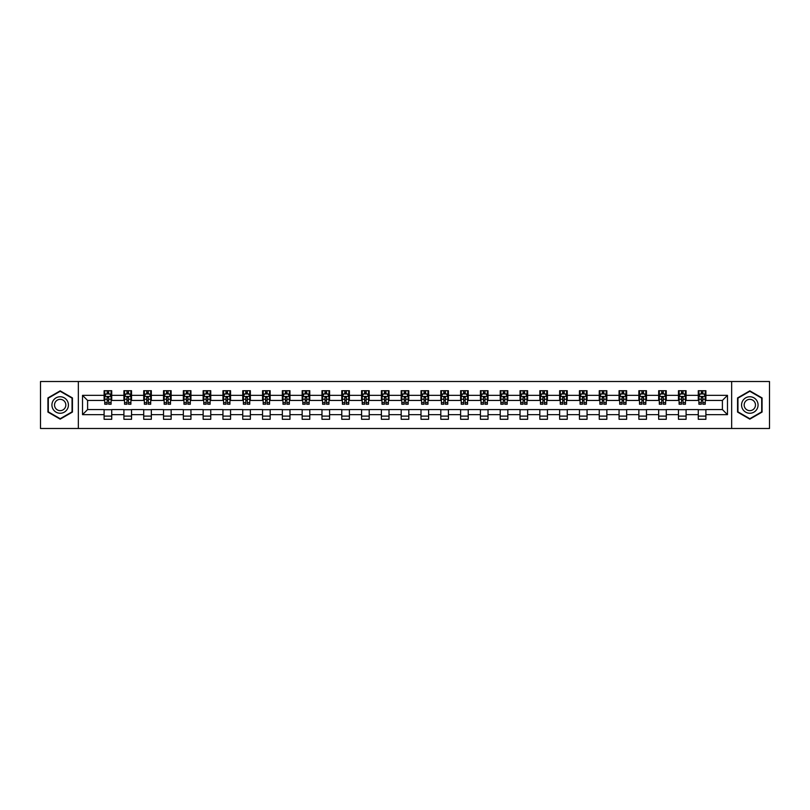 <?xml version="1.0" encoding="UTF-8"?>
<svg xmlns="http://www.w3.org/2000/svg" width="810" height="810" viewBox="0 0 810 810"><rect width="100%" height="100%" fill="white"/><g stroke="black" fill="none" stroke-linecap="round" stroke-linejoin="round"><path stroke-width="1.21" d="M731.663 428.49L769.5 428.49L769.5 381.51L731.663 381.51L731.663 428.49L78.337 428.49L78.337 381.51L40.5 381.51L40.5 428.49L78.337 428.49M731.663 381.51L78.337 381.51M705.895 395.351L705.895 390.714L698.281 390.714L698.281 395.351L686.09 395.351L686.09 390.714L678.466 390.714L678.466 395.351L666.286 395.351L666.286 390.714L658.662 390.714L658.662 395.351L646.481 395.351L646.481 390.714L638.857 390.714L638.857 395.351L626.667 395.351L626.667 390.714L619.053 390.714L619.053 395.351L606.862 395.351L606.862 390.714L599.248 390.714L599.248 395.351L587.058 395.351L587.058 390.714L579.444 390.714L579.444 395.351L567.253 395.351L567.253 390.714L559.639 390.714L559.639 395.351L547.449 395.351L547.449 390.714L539.835 390.714L539.835 395.351L527.644 395.351L527.644 390.714L520.03 390.714L520.03 395.351L507.84 395.351L507.84 390.714L500.216 390.714L500.216 395.351L488.035 395.351L488.035 390.714L480.411 390.714L480.411 395.351L468.231 395.351L468.231 390.714L460.606 390.714L460.606 395.351L448.416 395.351L448.416 390.714L440.802 390.714L440.802 395.351L428.611 395.351L428.611 390.714L420.998 390.714L420.998 395.351L408.807 395.351L408.807 390.714L401.193 390.714L401.193 395.351L389.002 395.351L389.002 390.714L381.388 390.714L381.388 395.351L369.198 395.351L369.198 390.714L361.584 390.714L361.584 395.351L349.393 395.351L349.393 390.714L341.769 390.714L341.769 395.351L329.589 395.351L329.589 390.714L321.965 390.714L321.965 395.351L309.784 395.351L309.784 390.714L302.16 390.714L302.16 395.351L289.97 395.351L289.97 390.714L282.356 390.714L282.356 395.351L270.165 395.351L270.165 390.714L262.551 390.714L262.551 395.351L250.361 395.351L250.361 390.714L242.747 390.714L242.747 395.351L230.556 395.351L230.556 390.714L222.942 390.714L222.942 395.351L210.752 395.351L210.752 390.714L203.138 390.714L203.138 395.351L190.947 395.351L190.947 390.714L183.333 390.714L183.333 395.351L171.143 395.351L171.143 390.714L163.519 390.714L163.519 395.351L151.338 395.351L151.338 390.714L143.714 390.714L143.714 395.351L131.534 395.351L131.534 390.714L123.91 390.714L123.91 395.351L111.719 395.351L111.719 390.714L104.105 390.714L104.105 395.351L82.519 395.351L82.519 414.649L87.601 409.566L104.105 409.566L104.105 419.286L111.719 419.286L111.719 409.566L123.91 409.566L123.91 419.286L131.534 419.286L131.534 409.566L143.714 409.566L143.714 419.286L151.338 419.286L151.338 409.566L163.519 409.566L163.519 419.286L171.143 419.286L171.143 409.566L183.333 409.566L183.333 419.286L190.947 419.286L190.947 409.566L203.138 409.566L203.138 419.286L210.752 419.286L210.752 409.566L222.942 409.566L222.942 419.286L230.556 419.286L230.556 409.566L242.747 409.566L242.747 419.286L250.361 419.286L250.361 409.566L262.551 409.566L262.551 419.286L270.165 419.286L270.165 409.566L282.356 409.566L282.356 419.286L289.97 419.286L289.97 409.566L302.16 409.566L302.16 419.286L309.784 419.286L309.784 409.566L321.965 409.566L321.965 419.286L329.589 419.286L329.589 409.566L341.769 409.566L341.769 419.286L349.393 419.286L349.393 409.566L361.584 409.566L361.584 419.286L369.198 419.286L369.198 409.566L381.388 409.566L381.388 419.286L389.002 419.286L389.002 409.566L401.193 409.566L401.193 419.286L408.807 419.286L408.807 409.566L420.998 409.566L420.998 419.286L428.611 419.286L428.611 409.566L440.802 409.566L440.802 419.286L448.416 419.286L448.416 409.566L460.606 409.566L460.606 419.286L468.231 419.286L468.231 409.566L480.411 409.566L480.411 419.286L488.035 419.286L488.035 409.566L500.216 409.566L500.216 419.286L507.84 419.286L507.84 409.566L520.03 409.566L520.03 419.286L527.644 419.286L527.644 409.566L539.835 409.566L539.835 419.286L547.449 419.286L547.449 409.566L559.639 409.566L559.639 419.286L567.253 419.286L567.253 409.566L579.444 409.566L579.444 419.286L587.058 419.286L587.058 409.566L599.248 409.566L599.248 419.286L606.862 419.286L606.862 409.566L619.053 409.566L619.053 419.286L626.667 419.286L626.667 409.566L638.857 409.566L638.857 419.286L646.481 419.286L646.481 409.566L658.662 409.566L658.662 419.286L666.286 419.286L666.286 409.566L678.466 409.566L678.466 419.286L686.09 419.286L686.09 409.566L698.281 409.566L698.281 419.286L705.895 419.286L705.895 409.566L722.399 409.566L722.399 400.434L705.895 400.434L705.895 395.351L727.481 395.351L727.481 414.649L705.895 414.649M698.281 414.649L686.09 414.649M678.466 414.649L666.286 414.649M658.662 414.649L646.481 414.649M638.857 414.649L626.667 414.649M619.053 414.649L606.862 414.649M599.248 414.649L587.058 414.649M579.444 414.649L567.253 414.649M559.639 414.649L547.449 414.649M539.835 414.649L527.644 414.649M520.03 414.649L507.84 414.649M500.216 414.649L488.035 414.649M480.411 414.649L468.231 414.649M460.606 414.649L448.416 414.649M440.802 414.649L428.611 414.649M420.998 414.649L408.807 414.649M401.193 414.649L389.002 414.649M381.388 414.649L369.198 414.649M361.584 414.649L349.393 414.649M341.769 414.649L329.589 414.649M321.965 414.649L309.784 414.649M302.16 414.649L289.97 414.649M282.356 414.649L270.165 414.649M262.551 414.649L250.361 414.649M242.747 414.649L230.556 414.649M222.942 414.649L210.752 414.649M203.138 414.649L190.947 414.649M183.333 414.649L171.143 414.649M163.519 414.649L151.338 414.649M143.714 414.649L131.534 414.649M123.91 414.649L111.719 414.649M104.105 414.649L82.519 414.649M698.281 395.351L698.281 400.434L686.09 400.434L686.09 395.351M678.466 395.351L678.466 400.434L666.286 400.434L666.286 395.351M658.662 395.351L658.662 400.434L646.481 400.434L646.481 395.351M638.857 395.351L638.857 400.434L626.667 400.434L626.667 395.351M619.053 395.351L619.053 400.434L606.862 400.434L606.862 395.351M599.248 395.351L599.248 400.434L587.058 400.434L587.058 395.351M579.444 395.351L579.444 400.434L567.253 400.434L567.253 395.351M559.639 395.351L559.639 400.434L547.449 400.434L547.449 395.351M539.835 395.351L539.835 400.434L527.644 400.434L527.644 395.351M520.03 395.351L520.03 400.434L507.84 400.434L507.84 395.351M500.216 395.351L500.216 400.434L488.035 400.434L488.035 395.351M480.411 395.351L480.411 400.434L468.231 400.434L468.231 395.351M460.606 395.351L460.606 400.434L448.416 400.434L448.416 395.351M440.802 395.351L440.802 400.434L428.611 400.434L428.611 395.351M420.998 395.351L420.998 400.434L408.807 400.434L408.807 395.351M401.193 395.351L401.193 400.434L389.002 400.434L389.002 395.351M381.388 395.351L381.388 400.434L369.198 400.434L369.198 395.351M361.584 395.351L361.584 400.434L349.393 400.434L349.393 395.351M341.769 395.351L341.769 400.434L329.589 400.434L329.589 395.351M321.965 395.351L321.965 400.434L309.784 400.434L309.784 395.351M302.16 395.351L302.16 400.434L289.97 400.434L289.97 395.351M282.356 395.351L282.356 400.434L270.165 400.434L270.165 395.351M262.551 395.351L262.551 400.434L250.361 400.434L250.361 395.351M242.747 395.351L242.747 400.434L230.556 400.434L230.556 395.351M222.942 395.351L222.942 400.434L210.752 400.434L210.752 395.351M203.138 395.351L203.138 400.434L190.947 400.434L190.947 395.351M183.333 395.351L183.333 400.434L171.143 400.434L171.143 395.351M163.519 395.351L163.519 400.434L151.338 400.434L151.338 395.351M143.714 395.351L143.714 400.434L131.534 400.434L131.534 395.351M123.91 395.351L123.91 400.434L111.719 400.434L111.719 395.351M104.105 395.351L104.105 400.434L87.601 400.434L82.519 395.351M87.601 400.434L87.601 409.566M727.481 414.649L722.399 409.566M722.399 400.434L727.481 395.351M104.105 393.893L104.743 393.893M107.153 393.893L108.682 393.893M111.091 393.893L111.719 393.893M104.105 400.302L104.743 400.302M107.153 400.302L108.682 400.302M111.091 400.302L111.719 400.302M104.105 409.698L111.719 409.698M104.105 416.107L111.719 416.107M123.91 409.698L131.534 409.698M123.91 416.107L131.534 416.107M123.91 393.893L124.548 393.893M126.957 393.893L128.486 393.893M130.896 393.893L131.534 393.893M123.91 400.302L124.548 400.302M126.957 400.302L128.486 400.302M130.896 400.302L131.534 400.302M143.714 409.698L151.338 409.698M143.714 416.107L151.338 416.107M143.714 393.893L144.352 393.893M146.762 393.893L148.291 393.893M150.701 393.893L151.338 393.893M143.714 400.302L144.352 400.302M146.762 400.302L148.291 400.302M150.701 400.302L151.338 400.302M163.519 409.698L171.143 409.698M163.519 416.107L171.143 416.107M163.519 393.893L164.157 393.893M166.566 393.893L168.095 393.893M170.505 393.893L171.143 393.893M163.519 400.302L164.157 400.302M166.566 400.302L168.095 400.302M170.505 400.302L171.143 400.302M183.333 409.698L190.947 409.698M183.333 416.107L190.947 416.107M183.333 393.893L183.961 393.893M186.381 393.893L187.9 393.893M190.309 393.893L190.947 393.893M183.333 400.302L183.961 400.302M186.381 400.302L187.9 400.302M190.309 400.302L190.947 400.302M203.138 409.698L210.752 409.698M203.138 416.107L210.752 416.107M203.138 393.893L203.766 393.893M206.185 393.893L207.704 393.893M210.114 393.893L210.752 393.893M203.138 400.302L203.766 400.302M206.185 400.302L207.704 400.302M210.114 400.302L210.752 400.302M222.942 409.698L230.556 409.698M222.942 416.107L230.556 416.107M222.942 393.893L223.58 393.893M225.99 393.893L227.509 393.893M229.918 393.893L230.556 393.893M222.942 400.302L223.58 400.302M225.99 400.302L227.509 400.302M229.918 400.302L230.556 400.302M242.747 409.698L250.361 409.698M242.747 416.107L250.361 416.107M242.747 393.893L243.385 393.893M245.794 393.893L247.313 393.893M249.733 393.893L250.361 393.893M242.747 400.302L243.385 400.302M245.794 400.302L247.313 400.302M249.733 400.302L250.361 400.302M262.551 409.698L270.165 409.698M262.551 416.107L270.165 416.107M262.551 393.893L263.189 393.893M265.599 393.893L267.118 393.893M269.538 393.893L270.165 393.893M262.551 400.302L263.189 400.302M265.599 400.302L267.118 400.302M269.538 400.302L270.165 400.302M282.356 409.698L289.97 409.698M282.356 416.107L289.97 416.107M282.356 393.893L282.994 393.893M285.404 393.893L286.932 393.893M289.342 393.893L289.97 393.893M282.356 400.302L282.994 400.302M285.404 400.302L286.932 400.302M289.342 400.302L289.97 400.302M302.16 409.698L309.784 409.698M302.16 416.107L309.784 416.107M302.16 393.893L302.798 393.893M305.208 393.893L306.737 393.893M309.147 393.893L309.784 393.893M302.16 400.302L302.798 400.302M305.208 400.302L306.737 400.302M309.147 400.302L309.784 400.302M321.965 409.698L329.589 409.698M321.965 416.107L329.589 416.107M321.965 393.893L322.603 393.893M325.012 393.893L326.541 393.893M328.951 393.893L329.589 393.893M321.965 400.302L322.603 400.302M325.012 400.302L326.541 400.302M328.951 400.302L329.589 400.302M341.769 409.698L349.393 409.698M341.769 416.107L349.393 416.107M341.769 393.893L342.407 393.893M344.817 393.893L346.346 393.893M348.756 393.893L349.393 393.893M341.769 400.302L342.407 400.302M344.817 400.302L346.346 400.302M348.756 400.302L349.393 400.302M361.584 409.698L369.198 409.698M361.584 416.107L369.198 416.107M361.584 393.893L362.212 393.893M364.632 393.893L366.15 393.893M368.56 393.893L369.198 393.893M361.584 400.302L362.212 400.302M364.632 400.302L366.15 400.302M368.56 400.302L369.198 400.302M381.388 409.698L389.002 409.698M381.388 416.107L389.002 416.107M381.388 393.893L382.016 393.893M384.436 393.893L385.955 393.893M388.365 393.893L389.002 393.893M381.388 400.302L382.016 400.302M384.436 400.302L385.955 400.302M388.365 400.302L389.002 400.302M401.193 409.698L408.807 409.698M401.193 416.107L408.807 416.107M401.193 393.893L401.831 393.893M404.241 393.893L405.759 393.893M408.169 393.893L408.807 393.893M401.193 400.302L401.831 400.302M404.241 400.302L405.759 400.302M408.169 400.302L408.807 400.302M420.998 409.698L428.611 409.698M420.998 416.107L428.611 416.107M420.998 393.893L421.635 393.893M424.045 393.893L425.564 393.893M427.984 393.893L428.611 393.893M420.998 400.302L421.635 400.302M424.045 400.302L425.564 400.302M427.984 400.302L428.611 400.302M440.802 409.698L448.416 409.698M440.802 416.107L448.416 416.107M440.802 393.893L441.44 393.893M443.85 393.893L445.368 393.893M447.788 393.893L448.416 393.893M440.802 400.302L441.44 400.302M443.85 400.302L445.368 400.302M447.788 400.302L448.416 400.302M460.606 409.698L468.231 409.698M460.606 416.107L468.231 416.107M460.606 393.893L461.244 393.893M463.654 393.893L465.183 393.893M467.593 393.893L468.231 393.893M460.606 400.302L461.244 400.302M463.654 400.302L465.183 400.302M467.593 400.302L468.231 400.302M480.411 409.698L488.035 409.698M480.411 416.107L488.035 416.107M480.411 393.893L481.049 393.893M483.459 393.893L484.987 393.893M487.397 393.893L488.035 393.893M480.411 400.302L481.049 400.302M483.459 400.302L484.987 400.302M487.397 400.302L488.035 400.302M500.216 409.698L507.84 409.698M500.216 416.107L507.84 416.107M500.216 393.893L500.853 393.893M503.263 393.893L504.792 393.893M507.202 393.893L507.84 393.893M500.216 400.302L500.853 400.302M503.263 400.302L504.792 400.302M507.202 400.302L507.84 400.302M520.03 409.698L527.644 409.698M520.03 416.107L527.644 416.107M520.03 393.893L520.658 393.893M523.068 393.893L524.596 393.893M527.006 393.893L527.644 393.893M520.03 400.302L520.658 400.302M523.068 400.302L524.596 400.302M527.006 400.302L527.644 400.302M539.835 409.698L547.449 409.698M539.835 416.107L547.449 416.107M539.835 393.893L540.462 393.893M542.882 393.893L544.401 393.893M546.811 393.893L547.449 393.893M539.835 400.302L540.462 400.302M542.882 400.302L544.401 400.302M546.811 400.302L547.449 400.302M559.639 409.698L567.253 409.698M559.639 416.107L567.253 416.107M559.639 393.893L560.267 393.893M562.687 393.893L564.206 393.893M566.615 393.893L567.253 393.893M559.639 400.302L560.267 400.302M562.687 400.302L564.206 400.302M566.615 400.302L567.253 400.302M579.444 409.698L587.058 409.698M579.444 416.107L587.058 416.107M579.444 393.893L580.081 393.893M582.491 393.893L584.01 393.893M586.42 393.893L587.058 393.893M579.444 400.302L580.081 400.302M582.491 400.302L584.01 400.302M586.42 400.302L587.058 400.302M599.248 409.698L606.862 409.698M599.248 416.107L606.862 416.107M599.248 393.893L599.886 393.893M602.296 393.893L603.814 393.893M606.234 393.893L606.862 393.893M599.248 400.302L599.886 400.302M602.296 400.302L603.814 400.302M606.234 400.302L606.862 400.302M619.053 409.698L626.667 409.698M619.053 416.107L626.667 416.107M619.053 393.893L619.69 393.893M622.1 393.893L623.619 393.893M626.039 393.893L626.667 393.893M619.053 400.302L619.69 400.302M622.1 400.302L623.619 400.302M626.039 400.302L626.667 400.302M638.857 409.698L646.481 409.698M638.857 416.107L646.481 416.107M638.857 393.893L639.495 393.893M641.905 393.893L643.434 393.893M645.843 393.893L646.481 393.893M638.857 400.302L639.495 400.302M641.905 400.302L643.434 400.302M645.843 400.302L646.481 400.302M658.662 409.698L666.286 409.698M658.662 416.107L666.286 416.107M658.662 393.893L659.299 393.893M661.709 393.893L663.238 393.893M665.648 393.893L666.286 393.893M658.662 400.302L659.299 400.302M661.709 400.302L663.238 400.302M665.648 400.302L666.286 400.302M678.466 409.698L686.09 409.698M678.466 416.107L686.09 416.107M678.466 393.893L679.104 393.893M681.514 393.893L683.043 393.893M685.452 393.893L686.09 393.893M678.466 400.302L679.104 400.302M681.514 400.302L683.043 400.302M685.452 400.302L686.09 400.302M698.281 409.698L705.895 409.698M698.281 416.107L705.895 416.107M698.281 393.893L698.908 393.893M701.318 393.893L702.847 393.893M705.257 393.893L705.895 393.893M698.281 400.302L698.908 400.302M701.318 400.302L702.847 400.302M705.257 400.302L705.895 400.302M60.183 419.145L72.434 412.077L72.434 397.923L60.183 390.855L47.932 397.923L47.932 412.077L60.183 419.145M762.068 397.923L749.817 390.855L737.566 397.923L737.566 412.077L749.817 419.145L762.068 412.077L762.068 397.923M108.682 392.364L107.153 392.364M111.091 402.651L108.682 402.651L108.682 404.241L111.091 404.241L111.091 396.495L109.816 393.954L106.009 393.954L104.743 396.495L104.743 404.241L107.153 404.241L107.153 402.651L104.743 402.651M104.743 396.495L104.743 390.714M111.091 396.495L111.091 390.714M107.153 393.954L107.153 390.714M108.682 390.714L108.682 393.954M108.682 402.651L108.682 397.447L107.153 397.447L107.153 402.651M67.321 409.131A8.252 8.252 0 0 0 64.304 397.852A8.252 8.252 0 0 0 53.035 400.869A8.252 8.252 0 0 0 56.052 412.148A8.252 8.252 0 0 0 67.321 409.131M65.073 407.825A5.65 5.65 0 0 0 63.008 400.11A5.65 5.65 0 0 0 55.282 402.175A5.65 5.65 0 0 0 57.358 409.89A5.65 5.65 0 0 0 65.073 407.825M48.306 411.855L48.306 398.145L60.183 391.291L72.049 398.145L72.049 411.855L60.183 418.709L48.306 411.855M749.817 396.748A8.252 8.252 0 0 0 741.565 405A8.252 8.252 0 0 0 749.817 413.252A8.252 8.252 0 0 0 758.069 405A8.252 8.252 0 0 0 749.817 396.748M749.817 399.35A5.65 5.65 0 0 0 744.167 405A5.65 5.65 0 0 0 749.817 410.65A5.65 5.65 0 0 0 755.467 405A5.65 5.65 0 0 0 749.817 399.35M761.694 411.855L749.817 418.709L737.951 411.855L737.951 398.145L749.817 391.291L761.694 398.145L761.694 411.855M128.486 392.364L126.957 392.364M130.896 402.651L128.486 402.651L128.486 404.241L130.896 404.241L130.896 396.495L129.63 393.954L125.813 393.954L124.548 396.495L124.548 404.241L126.957 404.241L126.957 402.651L124.548 402.651M124.548 396.495L124.548 390.714M130.896 396.495L130.896 390.714M126.957 393.954L126.957 390.714M128.486 390.714L128.486 393.954M128.486 402.651L128.486 397.447L126.957 397.447L126.957 402.651M148.291 392.364L146.762 392.364M150.701 402.651L148.291 402.651L148.291 404.241L150.701 404.241L150.701 396.495L149.435 393.954L145.618 393.954L144.352 396.495L144.352 404.241L146.762 404.241L146.762 402.651L144.352 402.651M144.352 396.495L144.352 390.714M150.701 396.495L150.701 390.714M146.762 393.954L146.762 390.714M148.291 390.714L148.291 393.954M148.291 402.651L148.291 397.447L146.762 397.447L146.762 402.651M168.095 392.364L166.566 392.364M170.505 402.651L168.095 402.651L168.095 404.241L170.505 404.241L170.505 396.495L169.239 393.954L165.432 393.954L164.157 396.495L164.157 404.241L166.566 404.241L166.566 402.651L164.157 402.651M164.157 396.495L164.157 390.714M170.505 396.495L170.505 390.714M166.566 393.954L166.566 390.714M168.095 390.714L168.095 393.954M168.095 402.651L168.095 397.447L166.566 397.447L166.566 402.651M187.9 392.364L186.381 392.364M190.309 402.651L187.9 402.651L187.9 404.241L190.309 404.241L190.309 396.495L189.044 393.954L185.237 393.954L183.961 396.495L183.961 404.241L186.381 404.241L186.381 402.651L183.961 402.651M183.961 396.495L183.961 390.714M190.309 396.495L190.309 390.714M186.381 393.954L186.381 390.714M187.9 390.714L187.9 393.954M187.9 402.651L187.9 397.447L186.381 397.447L186.381 402.651M207.704 392.364L206.185 392.364M210.114 402.651L207.704 402.651L207.704 404.241L210.114 404.241L210.114 396.495L208.848 393.954L205.041 393.954L203.766 396.495L203.766 404.241L206.185 404.241L206.185 402.651L203.766 402.651M203.766 396.495L203.766 390.714M210.114 396.495L210.114 390.714M206.185 393.954L206.185 390.714M207.704 390.714L207.704 393.954M207.704 402.651L207.704 397.447L206.185 397.447L206.185 402.651M227.509 392.364L225.99 392.364M229.918 402.651L227.509 402.651L227.509 404.241L229.918 404.241L229.918 396.495L228.653 393.954L224.846 393.954L223.58 396.495L223.58 404.241L225.99 404.241L225.99 402.651L223.58 402.651M223.58 396.495L223.58 390.714M229.918 396.495L229.918 390.714M225.99 393.954L225.99 390.714M227.509 390.714L227.509 393.954M227.509 402.651L227.509 397.447L225.99 397.447L225.99 402.651M247.313 392.364L245.794 392.364M249.733 402.651L247.313 402.651L247.313 404.241L249.733 404.241L249.733 396.495L248.457 393.954L244.65 393.954L243.385 396.495L243.385 404.241L245.794 404.241L245.794 402.651L243.385 402.651M243.385 396.495L243.385 390.714M249.733 396.495L249.733 390.714M245.794 393.954L245.794 390.714M247.313 390.714L247.313 393.954M247.313 402.651L247.313 397.447L245.794 397.447L245.794 402.651M267.118 392.364L265.599 392.364M269.538 402.651L267.118 402.651L267.118 404.241L269.538 404.241L269.538 396.495L268.262 393.954L264.455 393.954L263.189 396.495L263.189 404.241L265.599 404.241L265.599 402.651L263.189 402.651M263.189 396.495L263.189 390.714M269.538 396.495L269.538 390.714M265.599 393.954L265.599 390.714M267.118 390.714L267.118 393.954M267.118 402.651L267.118 397.447L265.599 397.447L265.599 402.651M286.932 392.364L285.404 392.364M289.342 402.651L286.932 402.651L286.932 404.241L289.342 404.241L289.342 396.495L288.066 393.954L284.259 393.954L282.994 396.495L282.994 404.241L285.404 404.241L285.404 402.651L282.994 402.651M282.994 396.495L282.994 390.714M289.342 396.495L289.342 390.714M285.404 393.954L285.404 390.714M286.932 390.714L286.932 393.954M286.932 402.651L286.932 397.447L285.404 397.447L285.404 402.651M306.737 392.364L305.208 392.364M309.147 402.651L306.737 402.651L306.737 404.241L309.147 404.241L309.147 396.495L307.881 393.954L304.064 393.954L302.798 396.495L302.798 404.241L305.208 404.241L305.208 402.651L302.798 402.651M302.798 396.495L302.798 390.714M309.147 396.495L309.147 390.714M305.208 393.954L305.208 390.714M306.737 390.714L306.737 393.954M306.737 402.651L306.737 397.447L305.208 397.447L305.208 402.651M326.541 392.364L325.012 392.364M328.951 402.651L326.541 402.651L326.541 404.241L328.951 404.241L328.951 396.495L327.685 393.954L323.868 393.954L322.603 396.495L322.603 404.241L325.012 404.241L325.012 402.651L322.603 402.651M322.603 396.495L322.603 390.714M328.951 396.495L328.951 390.714M325.012 393.954L325.012 390.714M326.541 390.714L326.541 393.954M326.541 402.651L326.541 397.447L325.012 397.447L325.012 402.651M346.346 392.364L344.817 392.364M348.756 402.651L346.346 402.651L346.346 404.241L348.756 404.241L348.756 396.495L347.49 393.954L343.683 393.954L342.407 396.495L342.407 404.241L344.817 404.241L344.817 402.651L342.407 402.651M342.407 396.495L342.407 390.714M348.756 396.495L348.756 390.714M344.817 393.954L344.817 390.714M346.346 390.714L346.346 393.954M346.346 402.651L346.346 397.447L344.817 397.447L344.817 402.651M366.15 392.364L364.632 392.364M368.56 402.651L366.15 402.651L366.15 404.241L368.56 404.241L368.56 396.495L367.294 393.954L363.488 393.954L362.212 396.495L362.212 404.241L364.632 404.241L364.632 402.651L362.212 402.651M362.212 396.495L362.212 390.714M368.56 396.495L368.56 390.714M364.632 393.954L364.632 390.714M366.15 390.714L366.15 393.954M366.15 402.651L366.15 397.447L364.632 397.447L364.632 402.651M385.955 392.364L384.436 392.364M388.365 402.651L385.955 402.651L385.955 404.241L388.365 404.241L388.365 396.495L387.099 393.954L383.292 393.954L382.016 396.495L382.016 404.241L384.436 404.241L384.436 402.651L382.016 402.651M382.016 396.495L382.016 390.714M388.365 396.495L388.365 390.714M384.436 393.954L384.436 390.714M385.955 390.714L385.955 393.954M385.955 402.651L385.955 397.447L384.436 397.447L384.436 402.651M405.759 392.364L404.241 392.364M408.169 402.651L405.759 402.651L405.759 404.241L408.169 404.241L408.169 396.495L406.903 393.954L403.096 393.954L401.831 396.495L401.831 404.241L404.241 404.241L404.241 402.651L401.831 402.651M401.831 396.495L401.831 390.714M408.169 396.495L408.169 390.714M404.241 393.954L404.241 390.714M405.759 390.714L405.759 393.954M405.759 402.651L405.759 397.447L404.241 397.447L404.241 402.651M425.564 392.364L424.045 392.364M427.984 402.651L425.564 402.651L425.564 404.241L427.984 404.241L427.984 396.495L426.708 393.954L422.901 393.954L421.635 396.495L421.635 404.241L424.045 404.241L424.045 402.651L421.635 402.651M421.635 396.495L421.635 390.714M427.984 396.495L427.984 390.714M424.045 393.954L424.045 390.714M425.564 390.714L425.564 393.954M425.564 402.651L425.564 397.447L424.045 397.447L424.045 402.651M445.368 392.364L443.85 392.364M447.788 402.651L445.368 402.651L445.368 404.241L447.788 404.241L447.788 396.495L446.512 393.954L442.705 393.954L441.44 396.495L441.44 404.241L443.85 404.241L443.85 402.651L441.44 402.651M441.44 396.495L441.44 390.714M447.788 396.495L447.788 390.714M443.85 393.954L443.85 390.714M445.368 390.714L445.368 393.954M445.368 402.651L445.368 397.447L443.85 397.447L443.85 402.651M465.183 392.364L463.654 392.364M467.593 402.651L465.183 402.651L465.183 404.241L467.593 404.241L467.593 396.495L466.317 393.954L462.51 393.954L461.244 396.495L461.244 404.241L463.654 404.241L463.654 402.651L461.244 402.651M461.244 396.495L461.244 390.714M467.593 396.495L467.593 390.714M463.654 393.954L463.654 390.714M465.183 390.714L465.183 393.954M465.183 402.651L465.183 397.447L463.654 397.447L463.654 402.651M484.987 392.364L483.459 392.364M487.397 402.651L484.987 402.651L484.987 404.241L487.397 404.241L487.397 396.495L486.132 393.954L482.315 393.954L481.049 396.495L481.049 404.241L483.459 404.241L483.459 402.651L481.049 402.651M481.049 396.495L481.049 390.714M487.397 396.495L487.397 390.714M483.459 393.954L483.459 390.714M484.987 390.714L484.987 393.954M484.987 402.651L484.987 397.447L483.459 397.447L483.459 402.651M504.792 392.364L503.263 392.364M507.202 402.651L504.792 402.651L504.792 404.241L507.202 404.241L507.202 396.495L505.936 393.954L502.119 393.954L500.853 396.495L500.853 404.241L503.263 404.241L503.263 402.651L500.853 402.651M500.853 396.495L500.853 390.714M507.202 396.495L507.202 390.714M503.263 393.954L503.263 390.714M504.792 390.714L504.792 393.954M504.792 402.651L504.792 397.447L503.263 397.447L503.263 402.651M524.596 392.364L523.068 392.364M527.006 402.651L524.596 402.651L524.596 404.241L527.006 404.241L527.006 396.495L525.741 393.954L521.934 393.954L520.658 396.495L520.658 404.241L523.068 404.241L523.068 402.651L520.658 402.651M520.658 396.495L520.658 390.714M527.006 396.495L527.006 390.714M523.068 393.954L523.068 390.714M524.596 390.714L524.596 393.954M524.596 402.651L524.596 397.447L523.068 397.447L523.068 402.651M544.401 392.364L542.882 392.364M546.811 402.651L544.401 402.651L544.401 404.241L546.811 404.241L546.811 396.495L545.545 393.954L541.738 393.954L540.462 396.495L540.462 404.241L542.882 404.241L542.882 402.651L540.462 402.651M540.462 396.495L540.462 390.714M546.811 396.495L546.811 390.714M542.882 393.954L542.882 390.714M544.401 390.714L544.401 393.954M544.401 402.651L544.401 397.447L542.882 397.447L542.882 402.651M564.206 392.364L562.687 392.364M566.615 402.651L564.206 402.651L564.206 404.241L566.615 404.241L566.615 396.495L565.35 393.954L561.543 393.954L560.267 396.495L560.267 404.241L562.687 404.241L562.687 402.651L560.267 402.651M560.267 396.495L560.267 390.714M566.615 396.495L566.615 390.714M562.687 393.954L562.687 390.714M564.206 390.714L564.206 393.954M564.206 402.651L564.206 397.447L562.687 397.447L562.687 402.651M584.01 392.364L582.491 392.364M586.42 402.651L584.01 402.651L584.01 404.241L586.42 404.241L586.42 396.495L585.154 393.954L581.347 393.954L580.081 396.495L580.081 404.241L582.491 404.241L582.491 402.651L580.081 402.651M580.081 396.495L580.081 390.714M586.42 396.495L586.42 390.714M582.491 393.954L582.491 390.714M584.01 390.714L584.01 393.954M584.01 402.651L584.01 397.447L582.491 397.447L582.491 402.651M603.814 392.364L602.296 392.364M606.234 402.651L603.814 402.651L603.814 404.241L606.234 404.241L606.234 396.495L604.959 393.954L601.152 393.954L599.886 396.495L599.886 404.241L602.296 404.241L602.296 402.651L599.886 402.651M599.886 396.495L599.886 390.714M606.234 396.495L606.234 390.714M602.296 393.954L602.296 390.714M603.814 390.714L603.814 393.954M603.814 402.651L603.814 397.447L602.296 397.447L602.296 402.651M623.619 392.364L622.1 392.364M626.039 402.651L623.619 402.651L623.619 404.241L626.039 404.241L626.039 396.495L624.763 393.954L620.956 393.954L619.69 396.495L619.69 404.241L622.1 404.241L622.1 402.651L619.69 402.651M619.69 396.495L619.69 390.714M626.039 396.495L626.039 390.714M622.1 393.954L622.1 390.714M623.619 390.714L623.619 393.954M623.619 402.651L623.619 397.447L622.1 397.447L622.1 402.651M643.434 392.364L641.905 392.364M645.843 402.651L643.434 402.651L643.434 404.241L645.843 404.241L645.843 396.495L644.568 393.954L640.761 393.954L639.495 396.495L639.495 404.241L641.905 404.241L641.905 402.651L639.495 402.651M639.495 396.495L639.495 390.714M645.843 396.495L645.843 390.714M641.905 393.954L641.905 390.714M643.434 390.714L643.434 393.954M643.434 402.651L643.434 397.447L641.905 397.447L641.905 402.651M663.238 392.364L661.709 392.364M665.648 402.651L663.238 402.651L663.238 404.241L665.648 404.241L665.648 396.495L664.382 393.954L660.565 393.954L659.299 396.495L659.299 404.241L661.709 404.241L661.709 402.651L659.299 402.651M659.299 396.495L659.299 390.714M665.648 396.495L665.648 390.714M661.709 393.954L661.709 390.714M663.238 390.714L663.238 393.954M663.238 402.651L663.238 397.447L661.709 397.447L661.709 402.651M683.043 392.364L681.514 392.364M685.452 402.651L683.043 402.651L683.043 404.241L685.452 404.241L685.452 396.495L684.187 393.954L680.37 393.954L679.104 396.495L679.104 404.241L681.514 404.241L681.514 402.651L679.104 402.651M679.104 396.495L679.104 390.714M685.452 396.495L685.452 390.714M681.514 393.954L681.514 390.714M683.043 390.714L683.043 393.954M683.043 402.651L683.043 397.447L681.514 397.447L681.514 402.651M702.847 392.364L701.318 392.364M705.257 402.651L702.847 402.651L702.847 404.241L705.257 404.241L705.257 396.495L703.991 393.954L700.184 393.954L698.908 396.495L698.908 404.241L701.318 404.241L701.318 402.651L698.908 402.651M698.908 396.495L698.908 390.714M705.257 396.495L705.257 390.714M701.318 393.954L701.318 390.714M702.847 390.714L702.847 393.954M702.847 402.651L702.847 397.447L701.318 397.447L701.318 402.651M111.061 396.434L104.773 396.434M104.743 394.106L105.938 394.106M109.897 394.106L111.091 394.106M107.153 399.239L104.743 399.239M111.091 399.239L108.682 399.239M108.682 393.174L107.153 393.174M130.866 396.434L124.578 396.434M124.548 394.106L125.742 394.106M129.701 394.106L130.896 394.106M126.957 399.239L124.548 399.239M130.896 399.239L128.486 399.239M128.486 393.174L126.957 393.174M150.67 396.434L144.382 396.434M144.352 394.106L145.547 394.106M149.506 394.106L150.701 394.106M146.762 399.239L144.352 399.239M150.701 399.239L148.291 399.239M148.291 393.174L146.762 393.174M170.475 396.434L164.187 396.434M164.157 394.106L165.351 394.106M169.31 394.106L170.505 394.106M166.566 399.239L164.157 399.239M170.505 399.239L168.095 399.239M168.095 393.174L166.566 393.174M190.279 396.434L183.992 396.434M183.961 394.106L185.156 394.106M189.115 394.106L190.309 394.106M186.381 399.239L183.961 399.239M190.309 399.239L187.9 399.239M187.9 393.174L186.381 393.174M210.084 396.434L203.806 396.434M203.766 394.106L204.96 394.106M208.919 394.106L210.114 394.106M206.185 399.239L203.766 399.239M210.114 399.239L207.704 399.239M207.704 393.174L206.185 393.174M229.888 396.434L223.611 396.434M223.58 394.106L224.765 394.106M228.734 394.106L229.918 394.106M225.99 399.239L223.58 399.239M229.918 399.239L227.509 399.239M227.509 393.174L225.99 393.174M249.693 396.434L243.415 396.434M243.385 394.106L244.569 394.106M248.538 394.106L249.733 394.106M245.794 399.239L243.385 399.239M249.733 399.239L247.313 399.239M247.313 393.174L245.794 393.174M269.507 396.434L263.22 396.434M263.189 394.106L264.384 394.106M268.343 394.106L269.538 394.106M265.599 399.239L263.189 399.239M269.538 399.239L267.118 399.239M267.118 393.174L265.599 393.174M289.312 396.434L283.024 396.434M282.994 394.106L284.188 394.106M288.147 394.106L289.342 394.106M285.404 399.239L282.994 399.239M289.342 399.239L286.932 399.239M286.932 393.174L285.404 393.174M309.116 396.434L302.829 396.434M302.798 394.106L303.993 394.106M307.952 394.106L309.147 394.106M305.208 399.239L302.798 399.239M309.147 399.239L306.737 399.239M306.737 393.174L305.208 393.174M328.921 396.434L322.633 396.434M322.603 394.106L323.798 394.106M327.756 394.106L328.951 394.106M325.012 399.239L322.603 399.239M328.951 399.239L326.541 399.239M326.541 393.174L325.012 393.174M348.725 396.434L342.438 396.434M342.407 394.106L343.602 394.106M347.561 394.106L348.756 394.106M344.817 399.239L342.407 399.239M348.756 399.239L346.346 399.239M346.346 393.174L344.817 393.174M368.53 396.434L362.242 396.434M362.212 394.106L363.406 394.106M367.365 394.106L368.56 394.106M364.632 399.239L362.212 399.239M368.56 399.239L366.15 399.239M366.15 393.174L364.632 393.174M388.334 396.434L382.057 396.434M382.016 394.106L383.211 394.106M387.17 394.106L388.365 394.106M384.436 399.239L382.016 399.239M388.365 399.239L385.955 399.239M385.955 393.174L384.436 393.174M408.139 396.434L401.861 396.434M401.831 394.106L403.016 394.106M406.984 394.106L408.169 394.106M404.241 399.239L401.831 399.239M408.169 399.239L405.759 399.239M405.759 393.174L404.241 393.174M427.943 396.434L421.666 396.434M421.635 394.106L422.83 394.106M426.789 394.106L427.984 394.106M424.045 399.239L421.635 399.239M427.984 399.239L425.564 399.239M425.564 393.174L424.045 393.174M447.758 396.434L441.47 396.434M441.44 394.106L442.635 394.106M446.593 394.106L447.788 394.106M443.85 399.239L441.44 399.239M447.788 399.239L445.368 399.239M445.368 393.174L443.85 393.174M467.562 396.434L461.275 396.434M461.244 394.106L462.439 394.106M466.398 394.106L467.593 394.106M463.654 399.239L461.244 399.239M467.593 399.239L465.183 399.239M465.183 393.174L463.654 393.174M487.367 396.434L481.079 396.434M481.049 394.106L482.244 394.106M486.202 394.106L487.397 394.106M483.459 399.239L481.049 399.239M487.397 399.239L484.987 399.239M484.987 393.174L483.459 393.174M507.171 396.434L500.884 396.434M500.853 394.106L502.048 394.106M506.007 394.106L507.202 394.106M503.263 399.239L500.853 399.239M507.202 399.239L504.792 399.239M504.792 393.174L503.263 393.174M526.976 396.434L520.688 396.434M520.658 394.106L521.853 394.106M525.812 394.106L527.006 394.106M523.068 399.239L520.658 399.239M527.006 399.239L524.596 399.239M524.596 393.174L523.068 393.174M546.78 396.434L540.493 396.434M540.462 394.106L541.657 394.106M545.616 394.106L546.811 394.106M542.882 399.239L540.462 399.239M546.811 399.239L544.401 399.239M544.401 393.174L542.882 393.174M566.585 396.434L560.307 396.434M560.267 394.106L561.462 394.106M565.431 394.106L566.615 394.106M562.687 399.239L560.267 399.239M566.615 399.239L564.206 399.239M564.206 393.174L562.687 393.174M586.389 396.434L580.112 396.434M580.081 394.106L581.266 394.106M585.235 394.106L586.42 394.106M582.491 399.239L580.081 399.239M586.42 399.239L584.01 399.239M584.01 393.174L582.491 393.174M606.194 396.434L599.916 396.434M599.886 394.106L601.081 394.106M605.04 394.106L606.234 394.106M602.296 399.239L599.886 399.239M606.234 399.239L603.814 399.239M603.814 393.174L602.296 393.174M626.008 396.434L619.721 396.434M619.69 394.106L620.885 394.106M624.844 394.106L626.039 394.106M622.1 399.239L619.69 399.239M626.039 399.239L623.619 399.239M623.619 393.174L622.1 393.174M645.813 396.434L639.525 396.434M639.495 394.106L640.69 394.106M644.649 394.106L645.843 394.106M641.905 399.239L639.495 399.239M645.843 399.239L643.434 399.239M643.434 393.174L641.905 393.174M665.617 396.434L659.33 396.434M659.299 394.106L660.494 394.106M664.453 394.106L665.648 394.106M661.709 399.239L659.299 399.239M665.648 399.239L663.238 399.239M663.238 393.174L661.709 393.174M685.422 396.434L679.134 396.434M679.104 394.106L680.299 394.106M684.258 394.106L685.452 394.106M681.514 399.239L679.104 399.239M685.452 399.239L683.043 399.239M683.043 393.174L681.514 393.174M705.226 396.434L698.939 396.434M698.908 394.106L700.103 394.106M704.062 394.106L705.257 394.106M701.318 399.239L698.908 399.239M705.257 399.239L702.847 399.239M702.847 393.174L701.318 393.174"/></g></svg>
